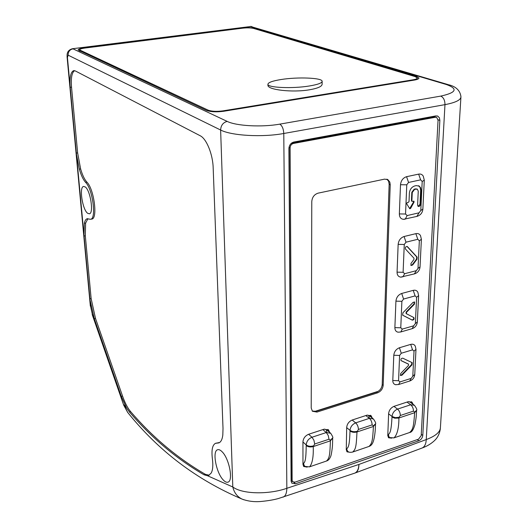 <?xml version="1.0" encoding="UTF-8"?>
<svg xmlns="http://www.w3.org/2000/svg" width="528" height="528" viewBox="0 0 528 528"><rect width="100%" height="100%" fill="white"/><g stroke="black" fill="none" stroke-linecap="round" stroke-linejoin="round"><path stroke-width="0.79" d="M222.116 451.77C229.178 458.509 233.495 480.79 228.03 482.123C226.651 482.632 225.04 481.892 223.205 479.926C216.183 472.811 212.091 451.117 217.549 449.77C218.849 449.315 220.374 449.981 222.116 451.77M283.015 497.145L283.272 497.059C285.529 496.076 286.717 493.159 286.843 488.301C269.009 494.617 242.543 494.36 232.802 486.988L207.471 475.721L208.666 475.431L211.2 473.035C212.83 470.085 213.22 465.274 212.368 458.601C211.352 450.113 212.395 445.018 215.483 443.329L218.902 442.886C220.981 441.982 222.288 439.349 222.816 434.993L223.014 428.432L213.173 167.858C212.81 154.202 206.455 138.659 200.165 135.736L75.326 70.943L73.583 70.679C70.739 72.026 69.584 77.246 70.118 86.335L83.978 234.98L84.361 223.324C84.889 220.711 85.787 219.193 87.054 218.777L90.631 219.285C96.624 218.658 92.657 189.037 85.602 182.378C83.206 179.705 81.121 175.303 79.345 169.171L80.626 168.934C82.401 175.058 84.487 179.454 86.889 182.12C93.964 188.773 97.918 218.42 91.905 219.054L91.502 219.127M76.448 154.216L79.345 169.171M85.213 186.925C90.387 190.258 93.958 213.187 89.437 213.814L87.602 213.259C82.454 209.616 78.989 187.143 83.516 186.443L85.213 186.925M83.978 234.98L90.031 299.878L94.288 318.661L121.321 396.403L126.482 407.854L123.783 404.672L127.651 412.381L123.658 405.055L92.261 314.008L90.677 306.808L92.261 314.008M87.919 218.711L85.615 223.093L85.312 235.765L91.139 298.61L95.482 318.358L122.536 396.053C124.978 402.956 127.677 408.157 130.64 411.642C152.731 437.369 177.652 458.264 205.399 474.335L209.141 475.2M74.554 70.66C71.848 72.547 70.844 78.032 71.531 87.127L77.629 152.889L80.626 168.934M215.827 443.21L219.404 442.636M128.542 413.424L127.651 412.381C158.486 450.866 196.594 479.754 241.969 499.059L241.969 499.059C237.217 496.709 234.161 492.683 232.802 486.988L220.625 130.02L68.132 55.176L67.439 57.526L70.118 86.335M207.471 475.721L204.059 474.804L205.399 474.335M126.482 407.854L129.452 412.012C151.503 437.765 176.372 458.693 204.059 474.804M418.796 440.761C421.1 439.725 422.433 437.95 422.789 435.448L439.857 120.384L439.395 117.79L437.824 116.153L435.844 115.909L293.858 142.025C290.842 142.923 289.199 145.101 288.915 148.553L291.106 481.12L291.826 483.166L295.423 483.806L418.796 440.761L417.292 439.613M254.734 28.281C251.533 27.535 247.375 27.43 242.246 27.964L84.619 47.797C80.414 48.371 78.25 49.111 78.124 50.008L206.435 110.392C210.679 111.929 216.48 112.22 223.826 111.25L414.275 80.098C417.371 79.563 418.928 78.85 418.942 77.966L416.493 76.388L254.734 28.281L254.74 28.776M72.527 48.721L250.694 26.506L446.226 84.467L448.503 84.724C455.994 86.513 460.145 90.512 460.951 96.703C460.944 99.964 455.618 102.61 444.972 104.643L426.254 439.567C435.534 436.088 440.253 432.069 440.418 427.508L460.911 97.383M413.998 404.983L410.045 402.125L408.342 401.65M290.11 147.814L292.142 480.374L292.618 481.741L295.013 482.163L418.532 439.177L421.199 435.633L438.055 120.239L436.702 117.421L435.376 117.256L293.403 143.458C291.397 144.058 290.294 145.51 290.11 147.814L289.113 147.345L291.271 479.53L291.918 481.061L291.1 479.365M435.613 117.058L434.234 116.866L292.4 143.002L290.875 143.702L292.4 143.002L291.977 142.791M314.259 411.583L378.299 391.288L314.259 411.583M367.237 415.094L369.217 415.675L373.032 418.664M324.383 429.119L326.667 429.825L330.337 432.953M305.257 466.594L302.966 464.356L302.94 441.89C303.29 438.286 305.21 435.732 308.702 434.24L324.113 429.198L328.555 429.957L329.657 432.373M347.035 450.78L346.269 449.856M388.535 436.748L387.796 435.943M326.113 429.495L326.845 432.095M368.636 415.371L369.395 418.103M348.553 451.889L347.675 451.334L346.289 448.292M390.053 437.778L389.209 437.283L388.337 434.617C390.047 433.026 391.235 431.455 392 417.074L392.027 416.447L388.608 413.846M304.352 465.967L303.534 463.485C305.012 461.934 306.022 460.376 306.207 445.573L306.207 444.926L302.94 441.982M416.618 297.251L415.107 295.898L403.577 299.053L401.887 301.303L400.772 327.796L402.296 329.096L413.681 325.802L415.345 323.591L416.618 297.251L418.625 295.627L417.853 292.241C416.876 290.492 415.338 289.865 413.226 290.347L401.702 293.469C398.33 294.756 396.403 297.31 395.921 301.145L394.878 327.617C394.891 330.178 395.941 331.703 398.026 332.185L400.646 332.006M419.344 240.775L417.8 239.29L406.006 242.187L404.27 244.49L403.102 272.296L404.659 273.715L416.308 270.673L418.011 268.415L419.344 240.775L421.39 239.303L420.493 235.607C419.47 233.884 417.932 233.237 415.873 233.653L404.078 236.511C400.627 237.739 398.653 240.359 398.152 244.365L397.063 272.151C397.096 275.055 398.303 276.718 400.693 277.127L401.405 277.147M422.202 181.467L420.631 179.85L408.553 182.45L406.771 184.807L405.55 214.025L407.141 215.576L419.06 212.81L420.803 210.5L422.202 181.467L424.294 180.16L423.238 176.101C422.176 174.425 420.644 173.765 418.651 174.121L406.573 176.682C403.042 177.844 401.016 180.523 400.501 184.727L399.353 213.926C399.419 217.219 400.818 219.028 403.537 219.331L404.349 219.285M377.566 392.825L316.965 412.071L312.424 411.259L311.21 408.025L311.784 201.557C312.18 197.188 314.305 194.383 318.146 193.142L384.556 179.131L387.842 179.619L389.816 182.068L390.225 184.741L383.176 385.374C382.727 388.958 380.86 391.439 377.566 392.825L376.603 392.106L316.054 411.305L316.965 412.071M414.018 351.094L412.54 349.853L401.267 353.252L399.61 355.45L398.554 380.721L400.046 381.902L411.18 378.391L412.804 376.233L414.018 351.094L415.985 349.338L415.312 346.21C414.388 344.454 412.85 343.847 410.705 344.388L399.432 347.754C396.139 349.087 394.258 351.589 393.789 355.252L392.792 380.503C392.792 382.78 393.703 384.179 395.531 384.694L396.059 384.773M391.697 438.154L388.621 437.791L387.79 435.455L388.615 413.629C389.07 410.131 390.905 407.689 394.126 406.303L408.289 401.669L411.985 402.178L413.147 404.369M350.328 452.338L347.068 451.849L346.262 449.605L346.685 427.462C347.087 423.911 348.968 421.417 352.321 419.978L367.085 415.147L371.131 415.767L372.273 418.07M307.184 467.128L303.725 466.495L302.966 464.356M416.948 259.301L412.658 264.99L410.989 265.518L410.982 263.432L413.899 259.558L413.992 258.238L405.491 249.071C405.055 247.335 405.656 246.49 407.299 246.53L417.1 257.103L416.948 259.301L416.519 259.076L416.671 256.879L406.996 246.404M411.959 201.221L411.444 200.673L411.82 192.291L414.229 189.097L414.665 189.288L412.256 192.489L411.88 200.871L412.104 201.366L413.959 201.181L414.071 202.072L413.668 201.135M414.665 189.288L417.344 189.149L418.255 191.162L417.602 205.181L418.143 206.408C419.318 206.705 420.083 206.085 420.433 204.534L421.106 190.535L420.664 190.337L420.024 187.282L418.453 185.717M414.071 202.072L410.606 208.421L409.794 208.784L406.672 203.742L407.194 202.594L408.415 202.316L409.022 201.518L409.378 193.123C409.853 189.367 411.668 186.965 414.823 185.915L416.255 185.599L419.324 186.173L420.631 187.803L421.106 190.535M408.388 365.561L408.553 364.201L401.108 360.657C400.6 359.165 401.148 358.34 402.745 358.175L412.183 362.67L411.913 364.94L402.006 375.184L400.462 375.507L400.719 373.487L408.388 365.561M406.072 313.52L406.124 312.022L406.534 312.272L406.395 313.718L413.873 317.579C414.44 319.123 413.899 319.968 412.256 320.133L402.666 315.216L402.897 312.8L413.094 302.366L414.592 302.036L414.394 304.227L413.978 303.976L414.302 301.904M406.534 312.272L414.394 304.227M410.863 265.419L412.236 264.759L416.519 259.076M400.996 360.545L408.177 363.95M400.336 375.375L401.603 374.906L411.503 364.663L411.893 362.505M402.58 315.143L411.847 319.876C413.417 319.777 413.978 318.952 413.536 317.401M406.124 312.022L413.978 303.976M413.635 201.868L409.649 208.633M418.037 206.329L419.998 204.336L420.664 190.337M414.229 189.097L417.021 189.004M312.22 411.028L316.054 411.305M376.603 392.106C379.889 390.727 381.757 388.245 382.199 384.668L389.149 184.252L388.601 181.249L386.852 179.19M435.376 117.256L434.234 116.866L436.24 117.262M433.046 116.424L434.234 116.866L292.4 143.002L293.403 143.458M289.027 147.312L291.271 479.53L292.142 480.374M393.908 437.897L388.331 437.461M411.259 401.716L412.163 403.656M348.315 451.79L346.79 451.519M370.425 415.272L371.323 417.325M305.111 466.528L303.461 466.158M327.862 429.429L328.746 431.594M208.078 110.121C211.721 111.441 216.685 111.685 222.968 110.86L413.233 79.781C415.892 79.325 417.232 78.712 417.245 77.959L415.153 76.606L253.585 28.426C250.846 27.786 247.276 27.694 242.873 28.156L85.114 48.022C81.51 48.517 79.662 49.15 79.556 49.916L208.078 110.121L208.111 110.972M322.146 81.517L322.126 84.117C322.087 86.447 317.836 88.341 309.382 89.806C292.552 92.71 267.544 89.872 267.934 85.292L267.927 84.975M281.193 79.51C272.488 80.903 268.066 82.5 267.92 84.308C267.511 87.714 292.578 88.803 309.388 85.978C317.856 84.559 322.106 82.988 322.146 81.266C322.219 77.788 297.653 76.837 281.193 79.51M90.031 299.878L90.677 306.808M85.602 182.378L86.889 182.12M84.361 223.324L85.615 223.093M84.071 236.016L85.312 235.765M89.932 298.888L91.139 298.61M447.632 84.467L250.694 26.506L72.29 48.754C66.409 50.549 67.089 54.925 67.109 57.202L67.439 57.526M92.195 314.549L123.658 405.055M243.956 499.811L241.969 499.059C247.995 501.296 254.41 502.095 261.215 501.455C268 500.808 273.735 499.831 278.414 498.524L354.44 473.24M355.034 473.035L355.285 472.943C357.614 471.867 358.829 469.036 358.928 464.442L286.843 488.301L283.78 133.485C262.403 137.504 231.376 135.709 220.625 130.02C220.889 125.42 223.067 122.542 227.172 121.394L72.97 48.833C69.749 49.586 68.138 51.698 68.132 55.176M440.359 428.432C439.857 432.854 438.214 436.603 435.442 439.679C431.878 443.335 427.409 446.12 422.044 448.041L354.724 473.147C357.245 472.085 358.644 469.181 358.928 464.442L426.254 439.567C426.004 444.061 424.604 446.886 422.044 448.041L421.773 448.14M446.226 84.467C458.264 88.75 456.449 92.631 440.768 96.103C443.527 97.403 444.926 100.254 444.972 104.643L283.78 133.485C283.496 128.766 282.143 125.651 279.734 124.139C261.954 127.393 236.254 125.987 227.172 121.394M295.423 483.806L293.918 482.335M422.789 435.448L421.271 434.3M439.857 120.384L438.055 119.764M440.768 96.103L279.734 124.139M416.493 76.388L416.46 77.121M121.321 396.403L122.536 396.053M129.452 412.012L130.64 411.642M94.288 318.661L95.482 318.358M217.094 443.117L218.526 442.636M70.204 87.305L71.531 87.127M76.336 153.1L77.629 152.889M303.534 463.485L302.96 462.95M346.823 448.747C348.44 447.157 349.523 445.586 350.011 431.02L350.024 430.386L346.685 427.627M388.337 434.617L387.836 434.221M416.618 410.355L414.671 412.711C413.589 426.624 413.114 429.475 409.629 432.505L394.073 437.844C397.287 434.584 398.897 427.957 398.911 417.978L414.671 412.711L414.704 412.091L413.464 411.127C413.411 408.454 412.487 406.336 410.692 404.771L407.002 402.092M392 417.074L394.693 418.176L398.442 418.11L400.323 415.503L413.464 411.127M400.323 415.503C400.25 412.817 399.326 410.678 397.551 409.094C394.324 410.494 392.482 412.942 392.027 416.447L395.261 417.628L398.937 417.344M414.704 412.091L416.632 410.183C417.186 409.735 416.447 408.098 414.401 405.273L410.692 404.771L397.551 409.094L393.908 406.375M308.609 434.273L311.982 437.25L326.284 432.544L322.859 429.607M352.156 420.031L355.674 422.875L369.376 418.361L365.812 415.562M306.207 445.573C308.108 446.965 310.451 447.295 313.243 446.569L314.695 443.995L329.003 439.237L330.409 440.2L330.403 440.84C329.881 455.149 329.551 458.06 326.495 461.023L309.586 466.825C312.365 463.624 313.579 456.872 313.243 446.569L330.403 440.84L332.699 438.042M350.011 431.02C351.971 432.346 354.301 432.663 356.987 431.97L358.42 429.449L372.128 424.888L373.448 425.845L373.428 426.479C372.61 440.59 372.207 443.467 368.927 446.47L352.711 452.034C355.773 449.11 356.248 446.906 356.987 431.97L373.428 426.479L375.54 423.911M329.003 439.237L328.225 435.488L326.284 432.544L330.739 433.297C332.541 436.174 333.194 437.699 332.706 437.87L330.409 440.2M309.441 466.877L304.9 466.415M314.695 443.995L313.909 440.227L311.982 437.25C308.484 438.755 306.557 441.309 306.207 444.926C308.108 446.318 310.451 446.648 313.249 445.922M372.128 424.888C372.029 422.169 371.111 419.991 369.376 418.361L373.441 418.981C375.368 421.839 376.075 423.43 375.547 423.74L373.448 425.845M352.565 452.08L352.711 452.034C350.605 452.483 349.107 452.384 348.209 451.73M358.42 429.449C358.307 426.716 357.397 424.525 355.674 422.875C352.315 424.321 350.434 426.829 350.024 430.386C351.985 431.713 354.314 432.023 357.001 431.33M412.804 376.233L414.757 374.411L415.978 349.49M418.011 268.415L420.037 266.864L421.384 239.428M417.8 239.29L415.873 233.653M406.006 242.187L404.078 236.511M404.27 244.49L398.152 244.365M403.102 272.296L397.063 272.151M404.659 273.715L402.772 276.956M416.308 270.673L414.388 273.907M412.658 264.99L412.236 264.759M417.1 257.103L416.671 256.879M407.035 246.444L407.458 246.668M420.803 210.5L422.869 209.108L424.288 180.272M420.631 179.85L418.651 174.121M408.553 182.45L406.573 176.682M406.771 184.807L400.501 184.727M405.55 214.025L399.353 213.926M407.141 215.576L405.253 219.12L404.798 219.206M419.06 212.81L416.863 216.407M411.18 378.391L409.715 381.011M400.046 381.902L398.6 384.529M398.554 380.721L392.792 380.503M399.61 355.45L393.789 355.252M401.267 353.252L399.432 347.754M412.54 349.853L410.705 344.388M408.052 363.865L408.454 364.135M402.006 375.184L401.603 374.906M411.913 364.94L411.503 364.663M401.887 301.303L395.921 301.145M400.772 327.796L394.878 327.617M402.296 329.096L400.825 331.954L412.005 328.706M413.681 325.802L412.163 328.66C415.213 327.525 416.935 325.314 417.325 322.047M415.345 323.591L417.331 321.922L418.618 295.772M415.107 295.898L413.226 290.347M403.577 299.053L401.702 293.469M411.847 319.876L412.256 320.133M411.82 192.291L412.256 192.489M411.444 200.673L411.88 200.871M410.606 208.421L410.17 208.223M419.998 204.336L420.433 204.534M415.661 188.78L416.097 188.971M389.149 184.252L390.225 184.741M382.199 384.668L383.176 385.374M222.988 111.375L222.968 110.86M80.157 51.249L80.084 50.411M413.213 80.269L413.233 79.781M87.483 218.698L87.054 218.777M67.109 57.202L90.347 306.181M437.824 116.153L437.131 115.922M250.12 26.426L251.882 26.539M74.144 70.613L73.583 70.679M90.631 219.285L91.905 219.054M291.779 480.929L291.1 480.295M435.151 116.886L433.633 116.318M347.675 451.334L346.757 450.542M416.585 410.975C416.196 415.424 416.625 415.774 414.968 424.499C413.45 429.739 411.668 432.406 409.629 432.505M332.693 438.689L332.495 444.787C332.614 446.035 331.353 455.723 330.554 456.68C329.551 459.083 328.198 460.535 326.495 461.023M375.52 424.552L375.25 429.878C375.21 431.053 374.669 436.979 373.494 440.873C372.57 443.956 371.045 445.817 368.927 446.47M389.209 437.283L388.258 436.531M400.693 277.127L414.592 273.847C417.806 272.712 419.621 270.428 420.031 266.996M403.537 219.331L417.12 216.348C420.519 215.226 422.433 212.85 422.869 209.227M395.531 384.694L398.726 384.49L409.834 380.972C412.731 379.83 414.368 377.692 414.744 374.57M408.151 363.924L408.481 364.148M411.668 201.168L412.104 201.366M419.041 185.988L418.598 185.797M386.951 179.216L387.842 179.619M292.618 481.741L291.753 480.896M411.985 402.178L411.583 401.887M371.131 415.767L370.722 415.444M328.555 429.957L328.145 429.614M267.92 84.308L267.934 85.292M79.655 51.011L79.556 49.916M417.179 79.398L417.239 78.091"/></g></svg>
